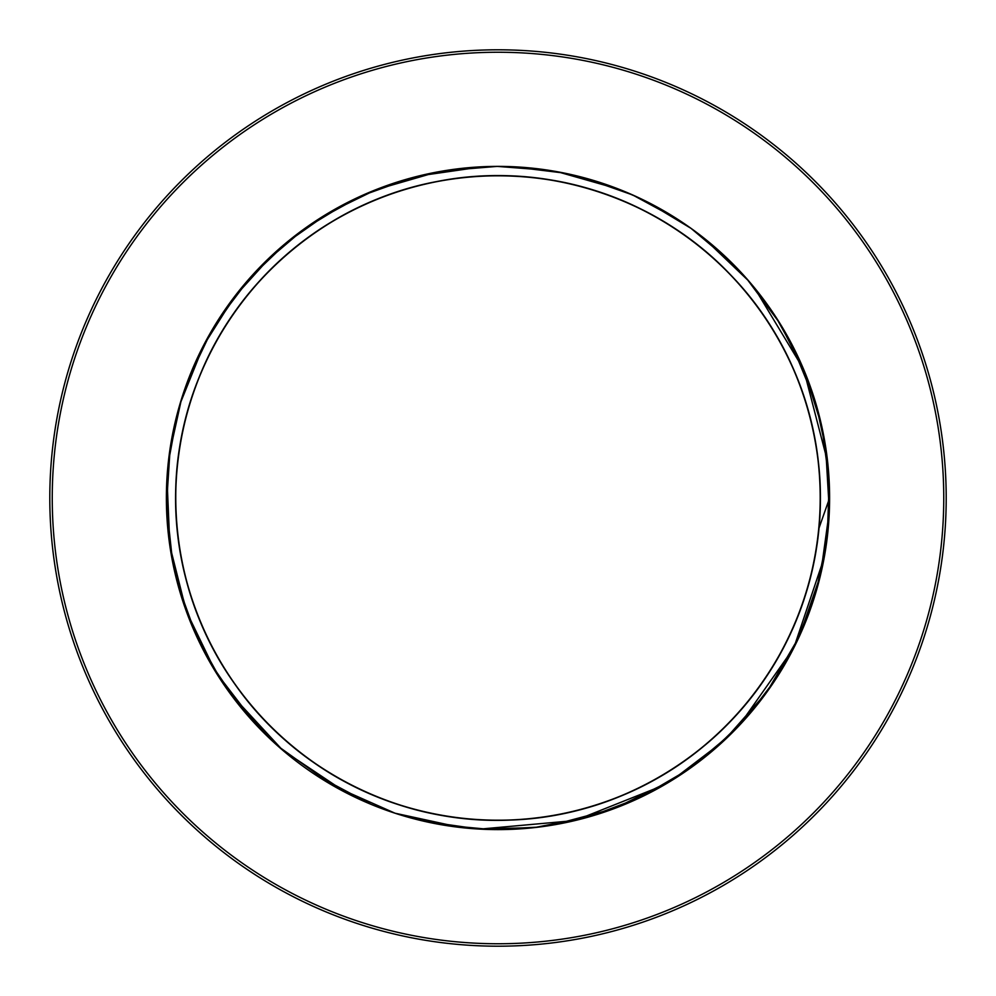 <?xml version="1.0" encoding="UTF-8"?>
<svg xmlns="http://www.w3.org/2000/svg" width="996" height="996" viewBox="0 0 996 996"><rect width="100%" height="100%" fill="white"/><g stroke="black" fill="none" stroke-linecap="round" stroke-linejoin="round"><path stroke-width="1.49" d="M498 946.2A448.2 448.2 0 0 0 886.154 273.9A448.2 448.2 0 0 0 109.846 273.9A448.2 448.2 0 0 0 498 946.2A448.2 448.2 0 0 0 886.154 273.9A448.2 448.2 0 0 0 109.846 273.9A448.2 448.2 0 0 0 498 946.2M829.606 498A331.606 331.606 0 0 0 332.191 210.816A331.606 331.606 0 0 0 332.191 785.184A331.606 331.606 0 0 0 829.606 498L818.849 528.54C809.3 638.984 737.974 741.298 637.652 788.471C541.052 835.868 420.885 829.755 329.601 772.809C237.409 717.319 177.413 613.026 175.782 505.445C172.445 397.902 227.561 290.957 317.089 231.259C405.646 170.167 525.402 158.513 624.081 201.391C723.432 242.688 798.145 337.009 815.6 443.17C834.748 549.057 795.991 662.95 716.236 735.173C637.639 808.652 520.908 837.823 416.988 809.947C312.632 783.728 224.847 701.458 191.942 599.007C157.405 497.104 178.969 378.741 247.207 295.551C314.126 211.301 425.292 165.261 532.188 177.512C639.258 188.082 738.21 256.532 785.844 353.007C835.009 448.71 831.125 568.965 775.872 661.294C722.1 754.495 618.927 816.409 511.396 820.019C403.928 825.348 295.986 772.211 234.658 683.816C171.922 596.392 158.065 476.872 199.1 377.422C238.567 277.324 331.481 200.881 437.319 181.459C542.82 160.368 657.422 197.021 731.101 275.419C806.025 352.646 837.35 468.817 811.391 573.235C787.114 678.064 706.463 767.343 604.647 802.141C503.403 838.557 384.655 819.185 300.219 752.49C214.75 687.14 166.656 576.846 176.939 469.751C185.517 362.494 252.137 262.297 347.716 212.883C442.498 161.962 562.802 163.63 656.127 217.153C750.299 269.206 814.118 371.209 819.72 478.653C827.029 585.997 775.909 694.909 688.647 757.869C602.406 822.198 483.16 838.271 382.962 799.066C282.154 761.467 204.006 669.972 182.642 564.52C159.597 459.43 194.12 344.168 271.149 269.045C346.982 192.714 462.555 159.248 567.434 183.264C672.686 205.612 763.446 284.595 800.124 385.751C838.682 487.019 820.941 607.074 754.719 692.867M169.208 454.923L181.509 399.035L203.234 346.085L233.749 297.667L272.12 255.213M286.387 242.688L329.327 212.497L376.5 189.452M557.723 171.81L618.939 189.228M706.525 240.161L746.689 278.643L779.856 323.302L805.092 372.865L821.688 425.952L829.17 481.08L827.34 536.67L816.247 591.176L796.19 643.055L767.754 690.863L731.724 733.243L689.108 768.999L641.125 797.124L589.109 816.845L534.541 827.589L478.927 829.058L423.86 821.214M264.388 733.355L223.727 684.389M213.518 668.391L188.456 616.935L172.619 561.943L166.469 505.047L170.191 447.939M246.037 282.416L261.151 265.907M419.391 175.844L482.388 166.755M583.133 177.512L632.647 194.955L678.786 220.004M754.283 287.57L803.635 369.367L827.626 461.833L829.407 509.691L824.265 557.312L793.812 647.861L738.808 725.972L703.462 758.292L663.822 785.172L575.078 820.53L479.923 829.108M461.011 827.539L395.026 813.209L333.299 785.819L278.419 746.49L232.628 696.851M221.685 681.339L196.212 635.436L178.309 586.084M179.99 404.015L203.806 344.99M263.728 263.305L303.705 229.279L348.55 201.976M444.913 170.677L497.228 166.394L549.58 170.428M646.08 201.292L691.05 228.383L731.188 262.222M791.484 343.632L815.575 402.558M435.264 823.617L413.452 818.65M256.906 725.673L215.783 672.113L186.364 611.332L169.868 545.858L166.979 478.391M188.344 379.364L210.953 331.979L240.746 288.753M315.931 220.838L361.959 195.59L411.385 177.898M512.081 166.693L564.197 173.067L614.644 187.584M702.927 237.297L748.967 281.246M825.572 446.42L829.344 511.048L820.505 575.19L799.352 636.382L766.721 692.295L723.855 740.8L672.375 780.055L614.246 808.565L551.684 825.236M370.823 804.245L314.661 774.315M239.787 706.052L210.181 662.701L187.796 615.204M166.892 516.077L168.187 463.588L177.749 411.971M218.672 319.293L250.382 277.448L288.292 241.132M375.641 189.8L436.771 172.096M618.068 188.891L638.648 197.694M775.996 317.214L799.141 359.145L815.998 403.978L826.232 450.765L829.606 498.548L826.07 546.306L815.687 593.068L798.68 637.838L775.398 679.695L746.34 717.755L712.09 751.233L673.371 779.432L631.003 801.768L585.86 817.753L538.873 827.078L491.04 829.531L443.357 825.074M347.193 793.326L282.528 750.063L229.727 692.917M498 943.76A445.76 445.76 0 0 1 111.963 275.12A445.76 445.76 0 0 1 884.037 275.12A445.76 445.76 0 0 1 498 943.76"/></g></svg>
